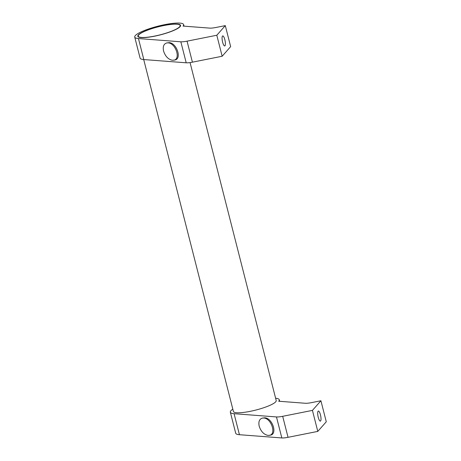 <?xml version="1.0" encoding="UTF-8"?>
<svg xmlns="http://www.w3.org/2000/svg" width="461" height="461" viewBox="0 0 461 461"><rect width="100%" height="100%" fill="white"/><g stroke="black" fill="none" stroke-linecap="round" stroke-linejoin="round"><path stroke-width="0.69" d="M143.711 59.55L233.404 411.437A22.082 4.207 -14.3 0 0 250.046 411.373A22.082 4.207 -14.3 0 0 276.202 400.523L190.059 62.575M134.721 37.064L140.081 58.074A25.24 4.806 -14.3 0 0 143.809 59.555L138.456 38.551A25.24 4.806 165.7 0 1 134.721 37.064A25.24 4.806 165.7 0 1 164.617 24.669A25.24 4.806 165.7 0 1 183.639 24.6A25.24 4.806 165.7 0 1 183.057 26.081L209.674 28.115A10.251 1.953 -14.3 0 0 215.886 27.487L225.296 25.614L216.808 35.243L187.057 41.162A10.251 1.953 165.7 0 1 180.845 41.795L138.456 38.551M224.974 45.806A5.129 1.354 -101.3 0 1 224.732 45.962A5.129 1.354 -101.3 0 1 222.507 41.692A5.129 1.354 -101.3 0 1 222.484 36.056A5.129 1.354 -101.3 0 1 222.726 35.906A5.129 1.354 -101.3 0 1 224.951 40.17A5.129 1.354 -101.3 0 1 224.974 45.806M166.761 42.942L169.095 42.66C176.753 42.798 182.101 59.031 174.805 59.999L172.477 60.276C168.288 59.44 165.32 56.369 163.574 51.062C162.67 46.59 163.736 43.881 166.761 42.942L168.04 42.867C175.693 43.011 181.046 59.244 173.751 60.207M154.423 36.223A22.082 4.207 165.7 0 1 137.781 36.286A22.082 4.207 165.7 0 1 163.937 25.441A22.082 4.207 165.7 0 1 180.579 25.378A22.082 4.207 165.7 0 1 154.423 36.223M230.344 412.215L235.704 433.219A25.24 4.806 -14.3 0 0 239.432 434.706L234.079 413.696A25.24 4.806 165.7 0 1 230.344 412.215A25.24 4.806 165.7 0 1 232.828 409.178M320.597 420.956A5.129 1.354 -101.3 0 1 320.355 421.106A5.129 1.354 -101.3 0 1 318.13 416.842A5.129 1.354 -101.3 0 1 318.107 411.2A5.129 1.354 -101.3 0 1 318.355 411.051A5.129 1.354 -101.3 0 1 320.574 415.315A5.129 1.354 -101.3 0 1 320.597 420.956M262.384 418.087L264.718 417.81C272.376 417.948 277.724 434.181 270.428 435.144L268.1 435.426C263.911 434.59 260.943 431.519 259.197 426.212C258.298 421.74 259.359 419.032 262.384 418.087L263.663 418.018C271.322 418.156 276.669 434.389 269.374 435.357M163.834 25.557A21.609 4.114 -14.3 0 0 138.237 36.171A21.609 4.114 -14.3 0 0 154.527 36.108A21.609 4.114 -14.3 0 0 180.124 25.493A21.609 4.114 -14.3 0 0 163.834 25.557M275.632 398.269A25.24 4.806 165.7 0 1 279.262 399.745A25.24 4.806 165.7 0 1 278.68 401.226L305.297 403.266A10.251 1.953 -14.3 0 0 311.509 402.632L320.919 400.759L312.431 410.388L282.685 416.312A10.251 1.953 165.7 0 1 276.473 416.94L234.079 413.696M239.432 434.706L281.827 437.95A10.251 1.953 -14.3 0 0 288.039 437.316L317.785 431.398L326.279 421.769L320.919 400.759M317.785 431.398L312.431 410.388M143.809 59.555L186.204 62.8A10.251 1.953 -14.3 0 0 192.416 62.172L222.162 56.248L230.656 46.619L225.296 25.614M222.162 56.248L216.808 35.243M288.039 437.316L282.685 416.312M281.827 437.95L276.473 416.94M192.416 62.172L187.057 41.162M186.204 62.8L180.845 41.795M138.237 36.171L138.456 37.007M180.124 25.493L180.337 26.335M279.66 401.3L279.262 399.745M184.037 26.156L183.639 24.6"/></g></svg>
